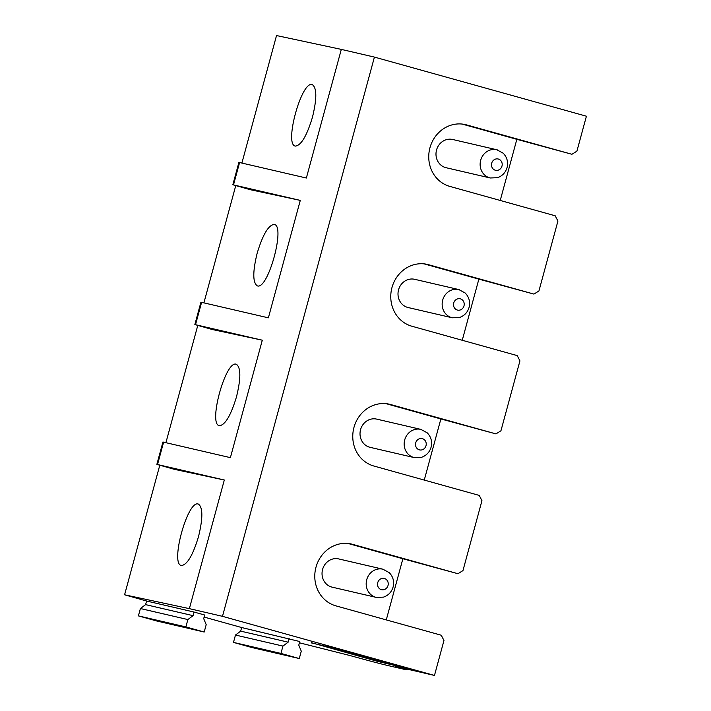 <?xml version="1.0" encoding="UTF-8"?>
<svg xmlns="http://www.w3.org/2000/svg" width="711" height="711" viewBox="0 0 711 711"><rect width="100%" height="100%" fill="white"/><g stroke="black" fill="none" stroke-linecap="round" stroke-linejoin="round"><path stroke-width="1.07" d="M140.405 608.536L187.864 619.557L185.864 626.915L138.405 615.886L140.405 608.536L145.604 604.626L193.063 615.655L194.041 612.047L146.582 601.017L124.585 594.796L189.366 608.643L222.481 616.33L434.474 675.45L395.485 666.394A28.982 0.453 -164.8 0 1 406.345 669.718A28.982 0.453 -164.8 0 1 404.07 669.282L386.411 665.185A28.982 0.453 15.2 0 1 350.194 655.595L299.411 642.788M187.864 619.557L193.063 615.655M145.604 604.626L146.582 601.017M198.511 536.627C192.921 555.158 187.242 564.801 181.483 565.529L181.332 565.494C170.062 563.974 187.562 500.153 198.2 504.019L198.342 504.055C202.946 507.263 203.008 518.115 198.511 536.627M369.045 657.462L368.529 657.951L371.684 659.088L353.678 654.502L373.737 660.146L399.715 666.011M138.405 615.886L156.74 620.996L204.199 632.026L206.199 624.676L203.702 618.614L204.679 615.015L194.041 612.047M299.278 658.537L280.943 653.427L282.934 646.077L235.474 635.047L233.484 642.397L251.818 647.517L299.278 658.537L301.277 651.187L298.78 645.135L299.758 641.526L241.66 627.537L204.128 617.068M413.793 669.975L377.577 661.381L311.382 642.664M413.775 670.046L344.435 650.601L311.32 642.904M156.864 464.372L224.312 480.014L174.266 469.313L156.864 464.372L162.935 442.002L230.391 457.644L262.297 340.205L212.251 329.504L194.85 324.554L262.297 340.205M350.319 543.799L352.612 544.333A31.879 29.338 103.1 0 0 351.474 544.039A31.879 29.338 103.1 0 0 315.986 567.209A31.879 29.338 103.1 0 0 335.894 605.852L441.255 635.225L443.966 640.495L434.474 675.45M366.343 656.706L350.363 653.062M282.934 646.077L288.142 642.166L289.119 638.558M233.484 642.397L280.943 653.427M288.142 642.166L240.682 631.137L241.66 627.537M235.474 635.047L240.682 631.137M204.199 632.026L185.864 626.915M366.227 657.124L328.286 646.983L350.292 653.329M399.671 666.171L368.893 658.022M365.818 657.444L353.563 654.076L365.818 657.444M376.297 597.409L332.144 587.153A14.487 13.34 -76.9 0 1 322.581 569.458A14.487 13.34 -76.9 0 1 338.703 558.926L382.856 569.182A14.487 13.34 103.1 0 0 366.725 579.714A14.487 13.34 103.1 0 0 375.772 597.276A14.487 13.34 103.1 0 0 376.297 597.409L383.522 597.124C388.41 595.4 391.601 592.023 393.103 587.01C394.418 581.474 393.121 576.683 389.21 572.631L382.856 569.182A14.487 13.34 103.1 0 1 383.371 569.315M352.612 544.333L457.964 573.715L402.879 558.757L386.277 619.894M402.879 558.757L348.07 543.48M457.964 573.715L462.959 570.595L481.951 500.686L479.241 495.416L373.888 466.034A31.879 29.338 103.1 0 1 353.971 427.4A31.879 29.338 103.1 0 1 389.459 404.23A31.879 29.338 103.1 0 1 390.597 404.523L495.949 433.897L500.944 430.777L519.937 360.877L517.226 355.607L411.873 326.225A31.879 29.338 103.1 0 1 391.965 287.591A31.879 29.338 103.1 0 1 427.444 264.421A31.879 29.338 103.1 0 1 428.582 264.714L533.934 294.087L538.929 290.968L557.922 221.068L555.211 215.797L449.859 186.415A31.879 29.338 103.1 0 1 429.951 147.772A31.879 29.338 103.1 0 1 465.429 124.612A31.879 29.338 103.1 0 1 466.567 124.896L571.92 154.278L576.914 151.159L586.415 116.204L374.421 57.093L222.481 616.33M236.496 396.818C230.906 415.348 225.227 424.982 219.468 425.72L219.317 425.685C208.047 424.165 225.547 360.344 236.185 364.21L236.328 364.245C240.94 367.445 240.993 378.305 236.496 396.818M194.85 324.554L200.929 302.184L268.376 317.835L300.291 200.395L250.236 189.695L232.835 184.744L238.914 162.375L306.361 178.026L341.316 49.397L276.526 35.55L241.891 163.041M235.75 185.651L203.906 302.85M197.765 325.46L165.921 442.66M159.779 465.27L124.585 594.796M414.282 457.6L370.129 447.343A14.487 13.34 -76.9 0 1 360.566 429.648A14.487 13.34 -76.9 0 1 376.688 419.117L420.841 429.373A14.487 13.34 103.1 0 0 404.71 439.905A14.487 13.34 103.1 0 0 413.758 457.466A14.487 13.34 103.1 0 0 414.282 457.6L421.507 457.315C426.396 455.582 429.586 452.214 431.088 447.201C432.404 441.664 431.106 436.865 427.195 432.812L420.841 429.373A14.487 13.34 103.1 0 1 421.356 429.506M495.949 433.897L440.873 418.948L424.263 480.085M440.873 418.948L386.055 403.661M452.267 317.79L408.114 307.534A14.487 13.34 -76.9 0 1 398.551 289.83A14.487 13.34 -76.9 0 1 414.673 279.307L458.826 289.564A14.487 13.34 103.1 0 0 442.695 300.095A14.487 13.34 103.1 0 0 451.743 317.657A14.487 13.34 103.1 0 0 452.267 317.79L459.493 317.506C464.381 315.773 467.571 312.405 469.073 307.383C470.389 301.855 469.091 297.056 465.181 293.003L458.826 289.564A14.487 13.34 103.1 0 1 459.342 289.697M189.366 608.643L224.312 480.014M312.156 84.582L312.298 84.618C316.91 87.826 316.964 98.687 312.467 117.199C306.876 135.73 301.197 145.364 295.438 146.102L295.296 146.066C284.018 144.537 301.517 80.716 312.156 84.582M257.453 285.911L257.311 285.875C252.698 282.667 252.645 271.815 257.142 253.303C262.732 234.763 268.403 225.129 274.17 224.392L274.313 224.427C285.591 225.956 268.091 289.777 257.453 285.911M374.421 57.093L341.316 49.397M232.835 184.744L300.291 200.395M533.934 294.087L478.858 279.139L462.248 340.276M478.858 279.139L424.04 263.852M490.252 177.981L446.108 167.716A14.487 13.34 -76.9 0 1 436.536 150.021A14.487 13.34 -76.9 0 1 452.667 139.489L496.811 149.754A14.487 13.34 103.1 0 0 480.68 160.277A14.487 13.34 103.1 0 0 489.728 177.848A14.487 13.34 103.1 0 0 490.252 177.981L497.478 177.688C502.366 175.964 505.557 172.595 507.059 167.574C508.374 162.037 507.076 157.247 503.175 153.194L496.811 149.754A14.487 13.34 103.1 0 1 497.327 149.879M571.92 154.278L516.844 139.329L500.233 200.466M516.844 139.329L462.026 124.043M419.348 449.85A5.795 5.333 103.1 0 0 426.013 445.69A5.795 5.333 103.1 0 0 422.387 438.66A5.795 5.333 103.1 0 0 415.731 442.82A5.795 5.333 103.1 0 0 419.348 449.85M381.363 589.659A5.795 5.333 103.1 0 0 388.019 585.5A5.795 5.333 103.1 0 0 384.402 578.47A5.795 5.333 103.1 0 0 377.745 582.629A5.795 5.333 103.1 0 0 381.363 589.659M157.54 464.496L163.619 442.126M457.333 310.04A5.795 5.333 103.1 0 0 463.999 305.881A5.795 5.333 103.1 0 0 460.373 298.851A5.795 5.333 103.1 0 0 453.716 303.01A5.795 5.333 103.1 0 0 457.333 310.04M233.51 184.878L239.589 162.508M195.525 324.687L201.604 302.317M388.304 403.99L390.597 404.523M426.289 264.181L428.582 264.714M464.274 124.363L466.567 124.896M498.358 159.042A5.795 5.333 103.1 0 0 491.701 163.201A5.795 5.333 103.1 0 0 495.318 170.222A5.795 5.333 103.1 0 0 501.984 166.063A5.795 5.333 103.1 0 0 498.358 159.042M368.689 657.364L368.529 657.951M406.55 668.962L406.345 669.718M366.547 656.768L366.334 657.542M326.251 646.121L326.127 646.566"/></g></svg>
